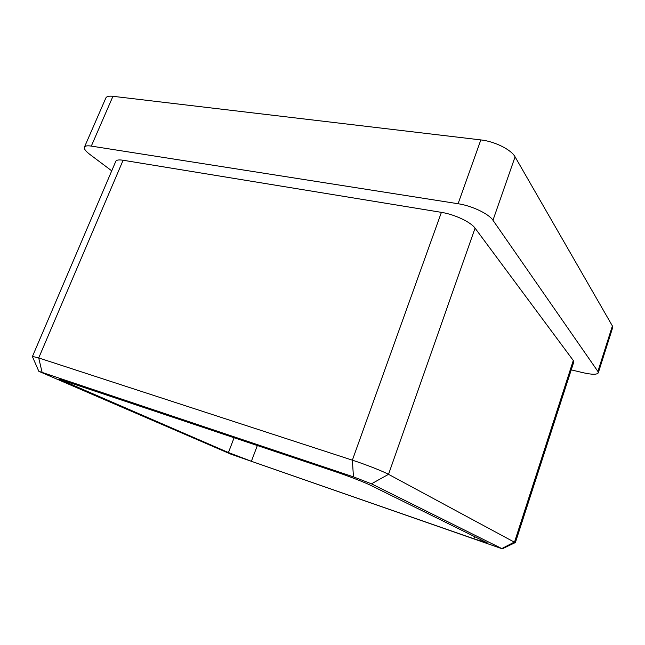 <?xml version="1.0" encoding="UTF-8"?>
<svg xmlns="http://www.w3.org/2000/svg" width="645" height="645" viewBox="0 0 645 645"><rect width="100%" height="100%" fill="white"/><g stroke="black" fill="none" stroke-linecap="round" stroke-linejoin="round"><path stroke-width="0.97" d="M91.308 146.101C87.349 145.512 85.059 145.875 84.414 147.173L105.853 97.984C106.602 96.436 108.965 95.879 112.948 96.307L91.308 146.101L458.079 203.731L480.839 139.917C494.626 141.384 511.283 149.672 515.073 156.848L612.387 325.943L612.685 327.571L598.278 372.866L597.907 371.447L612.387 325.943M84.414 147.173C83.874 148.826 85.672 151.228 89.808 154.389L111.722 170.828M598.278 372.866C597.02 374.745 591.965 374.697 583.12 372.713L571.236 369.883M515.073 156.848L492.965 220.267L597.907 371.447M492.965 220.267C488.837 213.85 471.858 205.755 458.079 203.731M32.395 356.588L115.794 161.306C116.463 159.952 118.898 159.597 123.114 160.25L38.716 357.943L352.364 460.167C365.352 464.368 382.961 471.277 388.524 474.333L515.202 542.622M353.46 476.857L38.837 371.318L230.733 454.096L502.278 548.814L371.447 483.823L353.46 476.857L352.364 460.167L441.406 212.358L123.114 160.25M441.406 212.358C454.499 214.374 470.866 222.098 475.067 228.161L388.524 474.333L371.447 483.823M501.834 548.54L514.565 541.953L573.284 360.499L475.067 228.161M573.284 360.499L573.752 362.095L515.387 542.566M112.948 96.307L480.839 139.917M257.387 445.429L251.381 461.288L473.865 538.793L487.265 542.864L370.673 485.33C365.07 482.516 348.026 475.913 335.65 471.769L59.034 379.099L228.435 452.54L234.151 437.608M251.381 461.288L228.435 452.54M32.258 356.354L38.716 357.943L42.07 372.221M65.629 380.889L65.105 382.146M473.865 538.793L474.623 536.495M502.278 548.814L515.387 542.534M38.837 371.318L32.282 356.322"/></g></svg>
